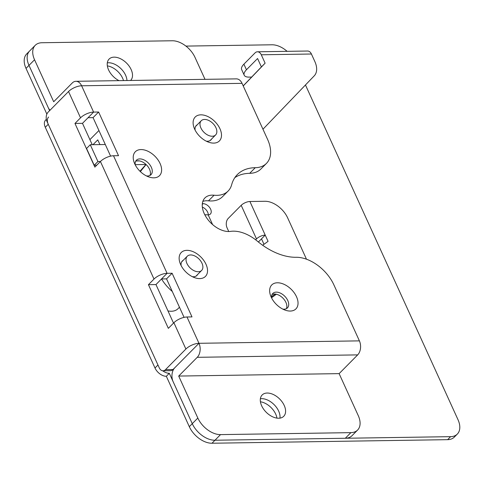 <?xml version="1.0" encoding="UTF-8"?>
<svg xmlns="http://www.w3.org/2000/svg" width="484" height="484" viewBox="0 0 484 484"><rect width="100%" height="100%" fill="white"/><g stroke="black" fill="none" stroke-linecap="round" stroke-linejoin="round"><path stroke-width="0.73" d="M184.083 317.365L166.538 278.869L161.523 278.947L167.083 273.321A10.11 4.12 155.5 0 0 154.003 279.056L100.424 161.499A10.11 4.12 155.5 0 1 113.51 155.757L167.083 273.321L113.51 155.757L118.526 155.685L98.621 112.016L93.061 117.642L110.606 156.138M68.534 91.518A10.11 4.12 -24.5 0 1 81.621 85.783L93.612 112.094L82.486 123.341L74.966 123.45L80.525 117.83L68.534 91.518L48.14 112.137A6.74 4.501 -90.9 0 0 46.978 121.484L159.236 367.804A6.74 4.501 -90.9 0 0 163.047 370.792L170.568 370.677A6.74 4.501 -90.9 0 0 173.018 369.54L198.978 343.301L186.987 316.99A10.11 4.12 155.5 0 0 173.901 322.725L168.341 328.346L148.443 284.683L154.003 279.056M173.526 323.106L155.963 284.568L167.083 273.321L172.098 273.248L191.997 316.911L186.987 316.99L198.978 343.301A10.11 4.12 155.5 0 0 185.892 349.037L173.901 322.725M163.047 370.792A6.74 4.501 -90.9 0 0 165.498 369.655L185.892 349.037M74.966 123.45L94.864 167.119L100.424 161.499L97.919 161.535L94.211 165.28L96.715 165.244M93.061 117.642L88.046 117.715L93.612 112.094L81.621 85.783A10.11 6.752 89.1 0 0 75.903 81.3A10.11 6.752 89.1 0 0 72.231 83.006L53.688 101.749L34.552 59.762L28.986 65.382A20.213 12.584 -135.3 0 1 29.657 50.941L35.223 45.321A20.213 12.584 44.7 0 0 34.552 59.762M82.486 123.341L92.22 144.71M98.621 112.016L93.612 112.094A10.11 4.12 155.5 0 0 80.525 117.83M155.963 284.568L148.443 284.683M282.831 309.125A10.273 6.395 44.7 0 0 284.029 309.203A10.273 6.395 44.7 0 0 287.442 307.891A10.273 6.395 44.7 0 0 287.786 300.552A10.273 6.395 44.7 0 0 276.249 292.13A10.273 6.395 44.7 0 0 272.837 293.437A10.273 6.395 44.7 0 0 271.651 298.065M296.504 296.728A17.013 10.594 -135.3 0 1 285.251 310.159A17.013 10.594 -135.3 0 1 271.191 297.109A17.013 10.594 -135.3 0 1 270.592 295.657A17.013 10.594 -135.3 0 1 278.064 282.789A17.013 10.594 -135.3 0 1 296.504 296.728M192.323 276.673A10.273 6.395 44.7 0 0 193.521 276.757A10.273 6.395 44.7 0 0 196.934 275.444A10.273 6.395 44.7 0 0 197.623 274.507M205.996 264.276A17.013 10.594 -135.3 0 1 194.743 277.707A17.013 10.594 -135.3 0 1 180.683 264.663A17.013 10.594 -135.3 0 1 180.084 263.205A17.013 10.594 -135.3 0 1 187.556 250.343A17.013 10.594 -135.3 0 1 205.996 264.276M146.398 175.904A10.273 6.395 44.7 0 0 147.596 175.988A10.273 6.395 44.7 0 0 151.014 174.676A10.273 6.395 44.7 0 0 151.353 167.331A10.273 6.395 44.7 0 0 139.815 158.909A10.273 6.395 44.7 0 0 136.403 160.222A10.273 6.395 44.7 0 0 135.224 164.85M160.077 163.507A17.013 10.594 -135.3 0 1 148.818 176.938A17.013 10.594 -135.3 0 1 134.758 163.894A17.013 10.594 -135.3 0 1 134.165 162.436A17.013 10.594 -135.3 0 1 141.637 149.574A17.013 10.594 -135.3 0 1 160.077 163.507M206.293 141.177A10.273 6.395 44.7 0 0 207.491 141.255A10.273 6.395 44.7 0 0 210.903 139.949A10.273 6.395 44.7 0 0 211.599 139.005M219.966 128.78A17.013 10.594 -135.3 0 1 208.713 142.211A17.013 10.594 -135.3 0 1 194.653 129.161A17.013 10.594 -135.3 0 1 194.054 127.709A17.013 10.594 -135.3 0 1 201.525 114.847A17.013 10.594 -135.3 0 1 219.966 128.78M197.23 124.793A10.273 6.395 44.7 0 0 196.298 125.495A10.273 6.395 44.7 0 0 195.119 130.117M286.359 308.677A10.273 6.395 44.7 0 0 283.957 299.281A10.273 6.395 44.7 0 0 274.392 294.006A10.273 6.395 44.7 0 0 272.062 294.532M149.931 175.456A10.273 6.395 44.7 0 0 147.523 166.066A10.273 6.395 44.7 0 0 137.964 160.785A10.273 6.395 44.7 0 0 135.635 161.317M183.254 260.289A10.273 6.395 44.7 0 0 182.329 260.991A10.273 6.395 44.7 0 0 181.143 265.619M255.249 167.7A33.686 20.969 44.7 0 0 266.442 163.404L260.876 169.025A33.686 20.969 -135.3 0 1 249.683 173.326L255.249 167.7A53.899 33.553 44.7 0 0 237.341 174.579A53.899 33.553 44.7 0 0 231.661 184.713A33.686 20.969 -135.3 0 1 228.115 191.047L222.549 196.667A33.686 20.969 -135.3 0 1 211.357 200.969A33.686 20.969 -135.3 0 1 208.507 200.836A21.895 13.631 44.7 0 0 206.656 200.751A21.895 13.631 44.7 0 0 202.832 201.398M228.115 191.047A33.686 20.969 -135.3 0 1 216.923 195.342A33.686 20.969 -135.3 0 1 214.073 195.215A21.895 13.631 44.7 0 0 212.222 195.131A21.895 13.631 44.7 0 0 204.944 197.926A21.895 13.631 44.7 0 0 207.067 218.484A21.895 13.631 44.7 0 0 228.805 231.521A21.895 13.631 44.7 0 0 230.553 231.382A33.686 20.969 -135.3 0 1 257.409 241.207A53.899 33.553 44.7 0 0 296.069 257.276A33.686 20.969 44.7 0 1 333.893 284.882L359.406 340.869A10.11 6.752 89.1 0 1 357.67 354.887L339.127 373.63L178.699 376.062L197.829 418.049A20.213 12.584 44.7 0 0 220.529 434.614L214.963 440.24A20.213 12.584 -135.3 0 1 192.269 423.669L173.133 381.682A10.11 6.752 89.1 0 1 174.869 367.665L193.412 348.922M119.016 80.647A15.161 9.438 -135.3 0 1 109.094 59.078A15.161 9.438 -135.3 0 1 114.127 57.148A15.161 9.438 -135.3 0 1 129.174 66.169A15.161 9.438 -135.3 0 1 130.644 80.404A15.161 9.438 -135.3 0 1 130.577 80.471M108.567 62.769A15.161 9.438 44.7 0 0 107.303 62.872A15.161 9.438 -135.3 0 1 108.567 62.769A15.161 9.438 -135.3 0 1 126.953 80.525A15.161 9.438 44.7 0 0 108.567 62.769M278.681 418.23A15.161 9.438 -135.3 0 1 263.635 409.21A15.161 9.438 -135.3 0 1 262.165 394.974A15.161 9.438 -135.3 0 1 267.204 393.038A15.161 9.438 -135.3 0 1 282.251 402.065A15.161 9.438 -135.3 0 1 283.721 416.3A15.161 9.438 -135.3 0 1 278.681 418.23M261.638 398.665A15.161 9.438 44.7 0 0 260.38 398.768A15.161 9.438 -135.3 0 1 261.638 398.665A15.161 9.438 -135.3 0 1 274.628 405.175A15.161 9.438 -135.3 0 1 279.946 418.128A15.161 9.438 44.7 0 0 274.628 405.175A15.161 9.438 44.7 0 0 261.638 398.665M359.406 340.869L198.978 343.301A10.11 6.752 89.1 0 1 197.242 357.319L178.699 376.062M345.31 438.262L350.876 432.642A20.213 12.584 44.7 0 0 357.591 430.058L352.025 435.685A20.213 12.584 -135.3 0 1 345.31 438.262L214.963 440.24A20.213 12.584 -135.3 0 1 192.269 423.669L169.309 373.285A10.11 6.292 44.7 0 1 162.691 370.774M50.052 110.201A10.11 6.752 89.1 0 1 48.122 107.369L28.986 65.382A20.213 12.584 -135.3 0 1 29.657 50.941L26.693 53.942A20.213 12.584 -135.3 0 0 26.021 68.383L28.986 65.382L49.616 110.642M35.223 45.321A20.213 12.584 44.7 0 1 41.939 42.737L172.286 40.765A20.213 12.584 44.7 0 1 194.979 57.33L205.01 79.34M75.903 81.3L236.331 78.868A10.11 6.752 89.1 0 1 242.048 83.351L267.561 139.332A33.686 20.969 44.7 0 1 266.442 163.404M350.876 432.642L220.529 434.614M357.591 430.058A20.213 12.584 44.7 0 0 358.263 415.617L339.127 373.63M249.683 173.326A53.899 33.553 44.7 0 0 234.825 177.652M172.098 273.248L166.538 278.869M260.422 401.774A15.161 9.438 -135.3 0 1 276.939 418.115M107.345 65.885A15.161 9.438 -135.3 0 1 123.499 80.58M305.464 84.978L457.979 419.64A20.213 12.584 -135.3 0 1 457.307 434.087L454.343 437.082A20.213 12.584 -135.3 0 1 447.627 439.666L211.998 443.235A20.213 12.584 -135.3 0 1 189.304 426.67L166.339 376.286A10.11 6.292 -135.3 0 1 154.995 368.003L45.29 127.28A10.11 6.292 -135.3 0 1 45.623 120.056L46.331 119.342M46.863 114.115L26.021 68.383M202.336 207.11A6.74 4.193 -135.3 0 1 208.271 214.86M48.594 117.055A10.11 6.292 44.7 0 0 48.255 124.279L45.29 127.28M154.995 368.003L157.959 365.003L48.255 124.279M457.307 434.087A20.213 12.584 -135.3 0 1 450.592 436.665L214.963 440.24L211.998 443.235M185.923 46.095L272.002 44.788A20.213 12.584 -135.3 0 1 287.109 51.334M202.324 203.679L203.062 203.667A6.74 4.193 -135.3 0 1 209.753 207.678A6.74 4.193 -135.3 0 1 210.407 214.007A6.74 4.193 -135.3 0 1 208.168 214.866L212.585 224.552L208.168 214.866L204.78 214.733M166.339 376.286L169.309 373.285M186.933 263.459A10.11 6.292 -135.3 0 1 187.266 256.236A10.11 6.292 -135.3 0 1 194.792 255.963A10.11 6.292 -135.3 0 1 201.973 263.229A10.11 6.292 -135.3 0 1 201.634 270.453A10.11 6.292 -135.3 0 1 194.108 270.725A10.11 6.292 -135.3 0 1 186.933 263.459M179.461 307.231L178.039 308.671A20.213 12.584 -135.3 0 1 167.966 310.922M271.609 297.714L276.376 294.236M161.517 278.947A33.686 20.969 44.7 0 0 172.274 291.465M146.005 164.439L139.979 171.239M258.377 242.006L261.505 238.842L263.998 244.305M146.089 164.524L140.36 171.614M261.505 238.842L265.214 235.097L268.063 241.341L262.679 245.267M255.637 239.792L256.496 238.921L241.189 205.331A6.74 2.747 -24.5 0 1 249.907 201.507L265.214 235.097A6.74 2.747 155.5 0 0 256.496 238.921M241.189 205.331L228.206 218.447A6.74 4.501 -90.9 0 0 227.05 227.795L228.744 231.521M306.42 259.182A20.213 12.584 44.7 0 0 305.785 257.663L287.641 217.842A20.213 12.584 44.7 0 0 264.948 201.277L249.907 201.507M271.56 296.704L275.214 294.036M136.645 160.948L139.404 160.906M135.193 164.663L145.944 164.499M94.211 165.28L86.557 148.485L90.266 144.74L97.919 161.535M89.909 139.634L98.93 130.517L105.306 144.51L90.266 144.74M92.988 144.698L97.768 139.864L99.928 144.595M246.447 69.769A13.473 5.493 155.5 0 0 244.214 75.201L241.661 69.605A13.473 5.493 -24.5 0 1 243.9 64.166L246.447 69.769L257.573 58.522L261.402 66.919L265.111 63.174L243.234 85.946M261.402 66.919L243.198 85.874M262.957 129.228L314.231 75.849A20.213 12.584 44.7 0 0 314.824 61.486L311.418 54.014L261.281 54.777L265.111 63.174M261.281 54.777A6.74 4.501 -90.9 0 0 257.47 51.788A6.74 4.501 -90.9 0 0 255.026 52.925L243.9 64.166M257.47 51.788L307.606 51.026A6.74 4.501 89.1 0 1 311.418 54.014M244.214 75.201A13.473 5.493 155.5 0 0 249.06 77.113L251.65 77.071M200.902 127.957A10.11 6.292 -135.3 0 1 201.235 120.74A10.11 6.292 -135.3 0 1 208.767 120.468A10.11 6.292 -135.3 0 1 215.943 127.734A10.11 6.292 -135.3 0 1 215.604 134.957A10.11 6.292 -135.3 0 1 208.078 135.224A10.11 6.292 -135.3 0 1 200.902 127.957M165.498 369.655L173.018 369.54M208.507 200.836L214.073 195.215M189.304 426.67L197.829 418.049M242.048 83.351L81.621 85.783M357.67 354.887L197.242 357.319M447.627 439.666L450.592 436.665M202.251 204.49L203.062 203.667M187.266 256.236L181.633 261.929M201.634 270.453L196.002 276.146M201.235 120.74L195.603 126.433M215.604 134.957L209.971 140.65"/></g></svg>
